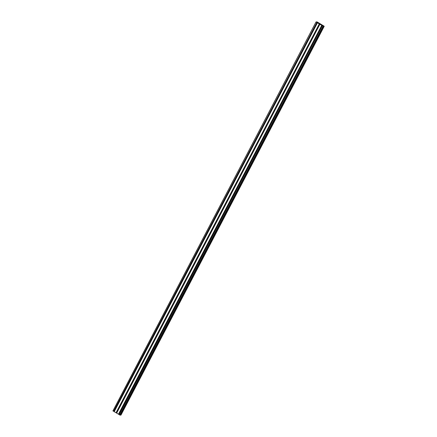 <?xml version="1.0" encoding="UTF-8"?>
<svg xmlns="http://www.w3.org/2000/svg" width="437" height="437" viewBox="0 0 437 437"><rect width="100%" height="100%" fill="white"/><g stroke="black" fill="none" stroke-linecap="round" stroke-linejoin="round"><path stroke-width="0.66" d="M317.497 22.484L317.928 22.724L317.497 22.484M319.933 23.953L320.365 24.193L319.933 23.953M322.375 25.422L322.806 25.663L322.375 25.422M120.956 415.09L324.238 26.247L317.257 21.992L316.617 21.872L317.136 22.331L316.044 21.91L112.926 410.906L113.751 411.332L317.033 22.489L316.678 22.271L317.284 22.489L317.967 22.986L317.453 22.79L114.226 411.687L116.187 412.801L319.469 23.959L319.114 23.74L319.72 23.959L320.403 24.456L319.895 24.259L116.663 413.151L118.629 414.271L321.911 25.422L321.55 25.209L322.845 25.925L322.331 25.723L119.104 414.62L119.743 415.008L120.383 415.128L323.664 26.286L322.932 25.849L324.216 26.253L120.951 415.068M316.044 21.91L112.926 410.906M316.208 22.058L316.852 22.445L113.565 411.288M113.8 411.233L114.248 411.485M317.459 22.795L114.226 411.687M317.508 22.839L319.289 23.909L116.007 412.757M319.289 23.909L116.187 412.801M116.242 412.703L116.69 412.954M116.608 413.102L319.895 24.259L116.663 413.151M319.95 24.308L321.73 25.379L118.443 414.227M321.73 25.379L118.629 414.271M118.678 414.167L119.126 414.423M119.05 414.571L322.331 25.723L119.104 414.62M322.386 25.778L323.03 26.16L119.743 415.008M323.03 26.16L323.385 26.302L120.099 415.15M323.385 26.302L120.383 415.128M120.443 415.013L120.934 415.101M317.448 22.15L316.912 21.921L317.448 22.15M322.839 26.007L323.369 26.231L322.834 26.012M322.2 25.253L321.485 24.576L320.496 24.379L322.2 25.253M319.764 23.789L319.048 23.106L318.06 22.91L319.764 23.789M323.97 26.176L323.62 25.958L323.97 26.176M316.175 21.965L316.667 22.194L316.164 21.981M316.972 22.495L113.691 411.337M317.284 22.489L114.002 411.337M319.414 23.959L116.133 412.807M319.72 23.959L116.439 412.807M321.851 25.428L118.569 414.276M322.162 25.428L118.875 414.271M323.812 26.22L120.53 415.063M323.943 26.269L120.661 415.117M320.709 24.357L320.561 24.641M320.889 24.406L320.714 24.734M320.987 24.445L320.807 24.789M321.168 24.494L320.966 24.882M321.266 24.483L321.037 24.925M321.485 24.576L321.239 25.046M322.178 24.991L322.036 25.264M318.267 22.888L318.12 23.172M318.453 22.937L318.278 23.265M318.546 22.975L318.365 23.319M318.731 23.024L318.524 23.418M318.83 23.019L318.595 23.461M319.048 23.106L318.797 23.582M317.033 22.489L113.751 411.332M317.453 22.79L114.172 411.632"/></g></svg>
